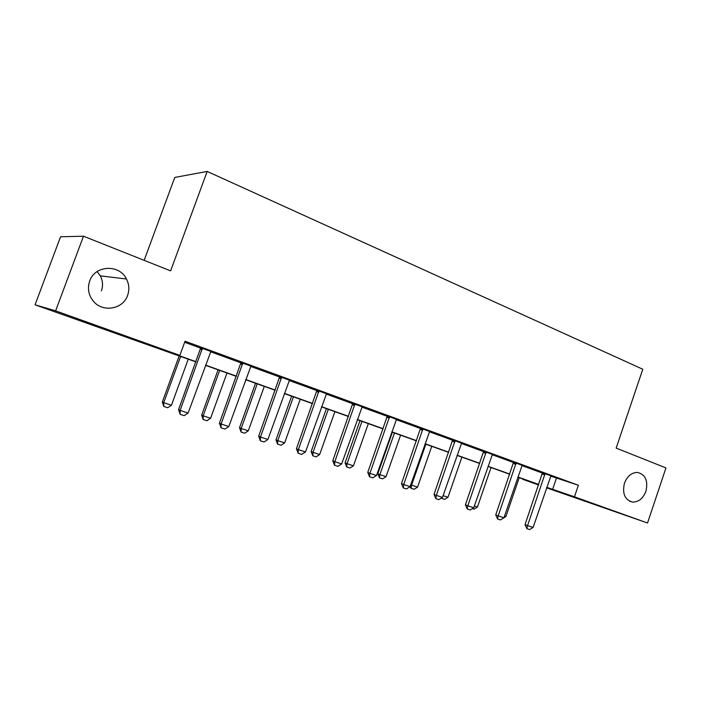 <?xml version="1.0" encoding="UTF-8"?>
<svg xmlns="http://www.w3.org/2000/svg" width="701" height="701" viewBox="0 0 701 701"><rect width="100%" height="100%" fill="white"/><g stroke="black" fill="none" stroke-linecap="round" stroke-linejoin="round"><path stroke-width="1.05" d="M127.617 295.384C123.122 309.299 102.574 312.9 93.251 301.053C88.466 294.99 87.283 288.313 89.684 281.04C94.872 265.074 119.389 263.997 126.469 279.007C129.177 284.343 129.562 289.802 127.617 295.384M645.919 491.313C642.975 498.691 638.436 502.267 632.284 502.039C624.731 499.682 622.12 493.399 624.46 483.199C627.255 476.128 631.592 472.544 637.454 472.43C645.455 474.463 648.276 480.755 645.919 491.313M97.124 271.576L100.304 275.861C102.819 280.742 103.187 285.736 101.4 290.836M144.152 260.343L174.768 177.441L207.172 171.438L642.782 369.243L616.161 448.105L665.95 467.909L647.531 522.999L546.596 487.843M538.57 484.969L522.762 479.318L538.666 484.698M195.956 361.909L35.05 304.812L55.616 310.85L179.877 355.381L167.118 351.35L196.035 361.707M55.616 310.85L83.489 236.211L60.558 236.772L35.05 304.812M550.706 476.128L578.378 485.267L185.046 341.221L179.877 355.381M184.661 342.281L200.749 348.169M210.563 351.753L241.021 362.89M250.651 366.413L279.717 377.042M289.18 380.503L316.948 390.65M326.228 394.05L352.778 403.758M361.9 407.088L387.303 416.376M396.258 419.654L420.574 428.539M429.38 431.763L452.662 440.281M461.319 443.444L483.646 451.602M492.155 454.712L513.561 462.546M521.93 465.604L542.469 473.114M550.898 475.83L542.495 472.789M522.122 465.315L513.588 462.204M492.347 454.432L483.672 451.26M461.512 443.155L452.688 439.93M429.573 431.474L420.6 428.188M396.459 419.356L387.32 416.017M362.11 406.79L352.805 403.39M326.447 393.743L316.975 390.282M289.399 380.187L279.743 376.656M250.879 366.097L241.039 362.496M210.808 351.438L200.766 347.766M83.489 236.211L170.623 270.866L207.172 171.438M578.378 485.267L574.461 496.807L647.531 522.999M546.771 487.326L574.461 496.807M205.542 365.116L236.421 376.174M245.762 379.513L275.239 390.071M284.413 393.357L312.576 403.443M321.593 406.676L348.52 416.315M357.37 419.487L383.132 428.714M391.841 431.834L416.508 440.666M425.069 443.733L448.693 452.198M457.113 455.212L479.756 463.317M488.036 466.288L509.758 474.069M517.908 476.987L538.745 484.452M538.683 484.619L517.846 477.162M509.697 474.244L487.975 466.463M479.694 463.501L457.052 455.387M448.622 452.373L424.999 443.917M416.438 440.85L391.78 432.018M383.07 428.907L357.308 419.68M348.45 416.508L321.522 406.869M312.506 403.645L284.343 393.559M275.169 390.273L245.692 379.714M236.351 376.376L205.472 365.317M556.419 478.213L552.607 489.412M550.968 475.725L533.093 527.45L529.632 529.562L526.872 528.65L527.564 525.61L525.04 524.602L542.504 472.649M533.093 527.45L527.564 525.61L545.08 473.569M526.872 528.65L525.04 524.602M504.51 516.076L505.903 516.541L519.222 477.653M505.903 516.541L503.94 517.75M522.201 465.192L503.931 517.776L500.426 519.932L497.561 518.985L498.201 515.875L495.747 514.876L513.596 462.064M503.931 517.776L498.201 515.875L516.102 462.967M497.561 518.985L495.747 514.876M492.435 454.301L473.745 507.761L470.196 509.96L467.234 508.987L467.812 505.798L465.42 504.825L483.681 451.111M473.745 507.761L467.812 505.798L486.126 451.987M467.234 508.987L465.42 504.825M474.34 506.034L477.425 507.06L491.033 467.558M477.425 507.06L474.069 509.136L472.413 508.593M443.093 495.633L447.983 497.263L461.889 457.122M447.983 497.263L444.592 499.384L441.288 498.139M441.805 497.824L441.7 498.429M461.608 443.023L442.48 497.395L438.887 499.638L435.82 498.63L436.346 495.362L434.024 494.407L452.706 439.764M442.48 497.395L436.346 495.362L455.072 440.631M435.82 498.63L434.024 494.407M429.669 431.334L410.094 486.652L406.449 488.947L403.268 487.896L403.723 484.54L401.498 483.611L420.609 428.013M410.094 486.652L403.723 484.54L422.896 428.854M403.268 487.896L401.498 483.611M396.564 419.216L376.507 475.515L372.818 477.854L369.515 476.768L369.909 473.324L367.762 472.421L387.338 415.842M376.507 475.515L369.909 473.324L389.537 416.648M369.515 476.768L367.762 472.421M410.733 484.803L417.542 487.134L431.763 446.335M417.542 487.134L414.107 489.298L410.768 488.159L410.173 486.415M425.849 444.224L411.575 485.153L411.119 488.308M392.385 432.237L377.813 473.745L379.863 474.603L386.049 476.654L400.586 435.172M386.049 476.654L382.571 478.862L379.478 477.837L377.813 473.745M394.47 432.981L379.863 474.603L379.478 477.837M359.981 420.635L345.067 462.844L347.039 463.676L353.435 465.806L368.314 423.623M353.435 465.806L349.913 468.049L346.715 466.989L345.067 462.844M361.979 421.354L347.039 463.676L346.715 466.989M326.412 408.622L311.148 451.558L313.023 452.355L319.656 454.563L334.885 411.653M319.656 454.563L316.09 456.859L312.769 455.764L311.148 451.558M328.313 409.305L313.023 452.355L312.769 455.764M291.616 396.161L275.984 439.851L277.754 440.622L284.632 442.909L300.23 399.246M284.632 442.909L281.022 445.249L277.578 444.119L275.984 439.851M293.421 396.81L277.754 440.622L277.578 444.119M255.532 383.237L239.514 427.715L241.17 428.451L248.312 430.826L264.295 386.374M248.312 430.826L244.649 433.218L241.074 432.035L239.514 427.715M257.223 383.85L241.17 428.451L241.074 432.035M362.215 406.65L341.659 463.957L337.917 466.349L334.491 465.219L334.806 461.687L332.765 460.811L352.813 403.206M341.659 463.957L334.806 461.687L354.925 403.978M334.491 465.219L332.765 460.811M326.552 393.594L305.478 451.961L301.684 454.397L298.135 453.232L298.363 449.595L296.435 448.754L316.983 390.098M305.478 451.961L298.363 449.595L318.981 390.825M298.135 453.232L296.435 448.754M289.504 380.038L267.887 439.492L264.04 441.989L260.343 440.771L260.492 437.038L258.678 436.232L279.752 376.472M267.887 439.492L260.492 437.038L281.636 377.164M260.343 440.771L258.678 436.232M250.993 365.948L228.798 426.532L224.907 429.082L221.06 427.812L221.104 423.974L219.422 423.211L241.048 362.312M228.798 426.532L221.104 423.974L242.809 362.952M221.06 427.812L219.422 423.211M218.072 369.83L201.651 415.115L203.185 415.807L210.607 418.278L226.984 373.02M210.607 418.278L206.891 420.723L203.185 419.496L201.651 415.115M219.65 370.391L203.185 415.807L203.185 419.496M210.922 351.28L188.122 413.038L184.17 415.649L180.166 414.335L180.113 410.383L178.571 409.656L200.775 347.573M188.122 413.038L180.113 410.383L202.405 348.169M180.166 414.335L178.571 409.656M179.167 355.898L162.325 402.024L163.727 402.681L171.438 405.248L188.245 359.149M171.438 405.248L167.67 407.745L163.824 406.466L162.325 402.024M180.621 356.423L163.727 402.681L163.824 406.466M545.036 474.13L542.451 473.306M544.879 474.866L542.302 474.034M516.059 463.545L513.544 462.739M515.91 464.281L513.386 463.475M486.082 452.583L483.629 451.803M485.924 453.337L483.471 452.557M455.028 441.227L452.653 440.482M454.87 441.998L452.495 441.244M422.852 429.468L420.556 428.749M422.694 430.248L420.398 429.529M389.493 417.27L387.285 416.587M389.327 418.068L387.118 417.384M354.881 404.617L352.769 403.969M354.715 405.423L352.603 404.775M318.937 391.473L316.931 390.869M318.771 392.306L316.764 391.693M281.6 377.821L279.708 377.269M281.425 378.663L279.533 378.102M242.774 363.626L241.004 363.118M242.599 364.485L240.829 363.977M202.361 348.853L200.74 348.397M202.186 349.738L200.556 349.273M632.284 502.039L629.41 501.119M126.469 279.007L100.304 275.861"/></g></svg>
